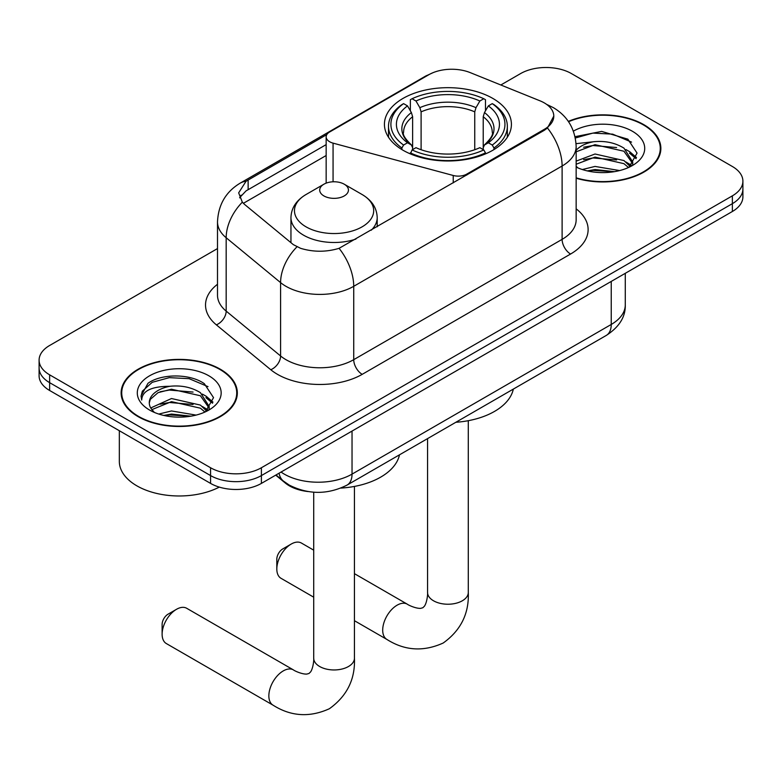 <?xml version="1.0" encoding="UTF-8"?>
<svg xmlns="http://www.w3.org/2000/svg" width="782" height="782" viewBox="0 0 782 782"><rect width="100%" height="100%" fill="white"/><g stroke="black" fill="none" stroke-linecap="round" stroke-linejoin="round"><path stroke-width="1.17" d="M466.766 175.06L466.766 174.103A11.984 6.921 180 0 1 453.228 175.481L333.064 143.135A11.984 6.921 180 0 1 329.662 141.757A11.984 6.921 180 0 1 326.153 136.86A11.984 6.921 180 0 1 329.662 131.972L428.829 74.72A32.345 18.67 0 0 1 470.256 72.628L540 100.819A32.345 18.67 0 0 1 544.321 102.911A32.345 18.67 0 0 1 553.793 116.117L547.459 128.013L544.321 130.291L339.075 248.324C326.25 252.185 313.435 252.185 300.611 248.324L293.348 244.649L244.512 204.376L242.332 202.167L238.666 192.841L246.047 181.258L326.827 134.572M492.816 98.415A63.489 36.656 0 0 0 423.629 90.468A63.489 36.656 0 0 0 384.431 124.338A63.489 36.656 0 0 0 403.033 150.252A63.489 36.656 0 0 0 472.22 158.199A63.489 36.656 0 0 0 511.418 124.338A63.489 36.656 0 0 0 492.816 98.415M466.766 174.103L544.321 129.323A32.345 18.67 0 0 0 553.793 116.117M308.069 491.555A35.943 20.752 180 0 1 285.342 483.071L275.714 475.133M576.148 178.218A58.103 33.548 0 0 0 660.868 148.404A58.103 33.548 0 0 0 643.85 124.68A58.103 33.548 0 0 0 568.328 121.386M220.309 369.212A58.103 33.548 0 0 0 156.996 361.939A58.103 33.548 0 0 0 121.132 392.926A58.103 33.548 0 0 0 138.15 416.65A58.103 33.548 0 0 0 201.463 423.922A58.103 33.548 0 0 0 237.327 392.926A58.103 33.548 0 0 0 220.309 369.212M121.728 395.946A58.103 33.548 0 0 0 121.523 396.845M217.504 248.568L49.628 345.488A35.943 20.752 0 0 0 39.1 360.16L39.1 375.81A35.943 20.752 0 0 0 49.628 390.482L210.573 483.403L210.573 475.583A35.943 20.752 0 0 0 261.393 475.583L732.372 203.662A35.943 20.752 0 0 0 742.9 188.99A35.943 20.752 0 0 1 732.372 203.662L261.393 475.583A35.943 20.752 0 0 1 210.573 475.583L49.628 382.662L210.573 475.583L210.573 467.753A35.943 20.752 0 0 0 261.393 467.753L732.372 195.842A35.943 20.752 0 0 0 742.9 181.17A35.943 20.752 0 0 0 732.372 166.498L571.427 73.576A35.943 20.752 0 0 0 520.607 73.576L500.832 84.984M39.1 367.99A35.943 20.752 0 0 0 49.628 382.662A35.943 20.752 0 0 1 39.1 367.99M239.644 197.66L246.047 190.896L326.153 144.631M39.1 360.16A35.943 20.752 0 0 0 49.628 374.832L210.573 467.753M236.936 396.845A58.103 33.548 0 0 0 236.731 395.946M660.477 152.314A58.103 33.548 0 0 0 660.272 151.425M210.573 483.403A35.943 20.752 0 0 0 261.393 483.403L732.372 211.492A35.943 20.752 0 0 0 742.9 196.82L742.9 181.17M576.148 177.827A57.506 33.196 0 0 0 660.272 148.404A57.506 33.196 0 0 0 643.43 124.924A57.506 33.196 0 0 0 568.553 121.718M582.326 169.538L595.024 166.429L619.637 170.564M587.292 170.896L595.024 169.538L614.476 171.649M576.148 161.121L595.024 154.005L623.948 160.554L630.106 166.429M576.148 164.23L595.024 157.114L623.948 163.663L628.503 167.514M576.06 143.663L593.352 141.767A29.951 17.292 0 0 0 576.148 150.261M593.352 141.767C604.838 140.565 615.043 142.686 623.948 148.13L632.716 161.933L632.511 164.21M576.148 151.806L595.024 144.69L623.948 151.239L632.618 163.477M576.148 166.224L577.849 167.866M576.148 167.104A41.925 24.203 0 0 0 632.423 165.52A41.925 24.203 0 0 0 632.423 131.278A41.925 24.203 0 0 0 573.392 131.132M629.002 167.28L637.066 153.106L627.868 139.167L601.651 131.405L575.044 136.674M575.327 138.003L592.883 133.106L612.658 134.142L631.563 142.119M583.626 147.251L592.883 145.53L616.597 147.534M629.451 153.106L636.108 158.678M583.626 159.675L592.883 157.954L616.597 159.958M629.451 165.53L630.429 166.165M588.093 171.072L592.883 170.378L614.026 171.717M625.913 149.558L629.774 151.757L636.489 157.573M625.913 161.982L631.406 165.305M138.57 416.405A57.506 33.196 0 0 0 201.238 423.6A57.506 33.196 0 0 0 236.731 392.926A57.506 33.196 0 0 0 219.889 369.456A57.506 33.196 0 0 0 157.221 362.262A57.506 33.196 0 0 0 121.728 392.926A57.506 33.196 0 0 0 138.57 416.405M119.333 430.726L119.333 461.4A59.901 34.584 0 0 0 136.879 485.847A59.901 34.584 0 0 0 219.292 487.108M158.785 414.059L171.483 410.961L196.096 415.095M163.751 415.428L171.483 414.069L190.935 416.171M150.711 407.979L171.483 398.537L200.407 405.086L206.565 410.961M151.737 409.68L171.483 401.645L200.407 408.184L204.962 412.036M205.461 411.811L213.525 397.637L204.327 383.688C189.713 373.219 160.74 373.708 147.945 383.346L141.043 395.985L141.698 400.052C142.089 390.941 151.454 386.357 169.811 386.298A29.951 17.292 0 0 0 149.284 402.71A29.951 17.292 0 0 0 150.74 408.038L154.308 412.397M169.811 386.298C181.297 385.096 191.502 387.217 200.407 392.662L209.175 406.454L208.97 408.742M149.284 403.053L150.3 399.377L158.052 392.662L171.483 389.221L200.407 395.76L209.077 408.008M208.882 375.81A41.925 24.203 0 0 0 149.577 375.81A41.925 24.203 0 0 0 149.577 410.042A41.925 24.203 0 0 0 208.882 410.042A41.925 24.203 0 0 0 208.882 375.81M141.043 396.269L142.344 391.156L152.226 382.31L169.342 377.638L189.117 378.674L208.022 386.65M160.085 391.782L169.342 390.062L193.056 392.065M205.91 397.637L212.567 403.209M160.085 404.206L169.342 402.486L193.056 404.49M205.91 410.051L206.888 410.697M164.552 415.604L169.342 414.91L190.485 416.249M202.372 394.089L206.233 396.288L212.948 402.104M202.372 406.513L207.865 409.827M276.818 568.993L276.818 559.218A8.387 4.839 -60 0 1 282.742 548.944L291.217 544.057A20.361 11.759 120 0 0 276.818 568.993A20.361 11.759 120 0 0 281.031 578.318L313.709 597.184M401.889 149.577L401.889 147.984L403.59 145.041A57.027 32.922 0 0 1 403.59 103.635L407.51 105.893A51.514 29.736 0 0 0 407.51 142.774L411.381 144.983L412.632 147.71L412.632 149.597M412.632 147.71L412.632 116.743L411.381 112.569L407.51 105.893M410.355 110.8L410.355 99.715L412.065 98.737A57.027 32.922 0 0 1 483.784 98.737L479.865 101.005A51.514 29.736 0 0 0 415.985 101.005L419.856 107.672L421.107 111.855L421.107 149.724M474.742 149.724L474.742 111.855L475.994 107.672L479.865 101.005M455.847 422.28A65.884 38.044 0 0 0 513.334 389.094M410.355 152.871A59.422 34.3 0 0 0 485.485 152.871L483.784 149.929A57.027 32.922 0 0 1 412.065 149.929L410.355 153.888M485.485 153.888L485.485 152.871M403.59 103.635L401.889 104.602A59.422 34.3 0 0 0 388.507 126.293A59.422 34.3 0 0 0 401.889 147.984M483.784 98.737L485.485 99.715L485.485 110.8M412.065 149.929L415.985 147.671A51.514 29.736 0 0 0 479.865 147.671L483.784 149.929M407.51 142.774L403.59 145.041M415.985 101.005L412.065 98.737M411.381 112.569A46.079 26.608 0 0 0 411.381 144.983L411.596 145.12C405.056 138.795 402.388 134.494 403.6 132.226A44.32 25.591 0 0 1 412.632 116.743M493.96 147.984A59.422 34.3 0 0 0 507.342 126.293A59.422 34.3 0 0 0 493.96 104.602L492.259 103.635A57.027 32.922 0 0 1 492.259 145.041L493.96 147.984L493.96 149.577M492.259 145.041L488.339 142.774A51.514 29.736 0 0 0 488.339 105.893L492.259 103.635M488.339 105.893L484.469 112.569L483.217 116.743L483.217 147.71L484.469 144.983L488.339 142.774M483.217 116.743A44.32 25.591 0 0 1 492.249 132.226C493.452 134.504 490.783 138.805 484.244 145.12L484.469 144.983A46.079 26.608 0 0 0 484.469 112.569M483.217 149.597L483.217 147.71M313.709 550.157L301.393 543.04A20.361 11.759 120 0 0 291.217 544.057L282.742 548.944M162.118 634.231L162.118 624.456A8.387 4.839 -60 0 1 168.052 614.183L176.517 609.295A20.361 11.759 120 0 0 162.118 634.231A20.361 11.759 120 0 0 166.341 643.557L273.065 705.178A20.361 11.759 -60 0 1 269.946 688.864A20.361 11.759 -60 0 1 283.25 670.917A20.361 11.759 -60 0 1 293.436 669.91C294.57 670.917 302.38 674.455 306.867 674.064L309.007 673.468L310.601 671.914C313.181 668.219 314.022 659.685 313.709 658.2A20.361 11.759 180 0 0 319.672 666.508A20.361 11.759 180 0 0 348.479 666.508A20.361 11.759 180 0 0 354.442 658.2C355.311 679.275 346.954 696.127 329.369 708.736C309.662 717.661 290.894 716.468 273.065 705.178M371.264 230.201A43.127 24.897 0 0 0 377.198 217.591C376.885 207.992 371.851 200.3 362.086 194.503L344.236 184.2A14.379 8.299 0 0 0 323.914 184.2A14.379 8.299 0 0 0 323.914 195.93A14.379 8.299 0 0 0 344.236 195.93A14.379 8.299 0 0 0 344.236 184.2L362.086 194.503A39.618 22.873 0 0 1 362.086 226.848A39.618 22.873 0 0 1 306.065 226.848A39.618 22.873 0 0 1 306.065 194.503C296.31 200.3 291.266 207.992 290.953 217.591A43.127 24.897 0 0 0 303.582 235.196A43.127 24.897 0 0 0 355.918 239.067M340.903 488.085A65.884 38.044 0 0 0 399.485 454.821M293.436 669.91L186.703 608.288A20.361 11.759 120 0 0 176.517 609.295L168.052 614.183M544.321 129.323L544.321 130.291M285.342 482.562L285.342 483.071M453.228 182.88L453.228 175.481M333.064 181.786L333.064 143.135M576.148 208.833A59.901 34.584 180 0 1 570.577 254.033L362.203 374.343A11.984 6.921 60 0 1 353.728 359.671L562.111 239.36A47.917 27.663 0 0 0 576.148 219.801L576.148 146.439A47.917 27.663 180 0 1 562.111 166.009A41.925 24.203 -120 0 0 547.459 128.013M362.203 374.343A59.901 34.584 180 0 1 277.493 374.343A59.901 34.584 180 0 1 270.777 369.73L216.36 324.853A59.901 34.584 180 0 1 217.504 284.267M285.958 359.671A47.917 27.663 0 0 0 353.728 359.671L353.728 286.31A47.917 27.663 180 0 1 285.958 286.31A47.917 27.663 180 0 1 280.591 282.615L226.174 237.748A47.917 27.663 180 0 1 217.504 221.873L217.504 295.234A47.917 27.663 0 0 0 226.174 311.109L280.591 355.976A47.917 27.663 0 0 0 285.958 359.671M576.148 146.439C575.337 129.216 567.761 116.293 553.431 107.681L547.38 104.739A41.925 19.638 112 0 0 546.813 104.534M339.075 248.324A41.925 24.203 60 0 1 353.728 286.31L562.111 166.009L562.111 239.36A11.984 6.921 60 0 0 570.577 254.033M246.047 181.258A41.925 24.203 -120 0 0 240.221 183.125C225.89 191.727 218.315 204.649 217.504 221.873M240.221 183.125L425.3 76.265A41.925 24.203 60 0 1 428.477 74.916M242.332 202.167A41.925 28.044 129.5 0 0 226.174 237.748L226.174 311.109A11.984 8.015 -50.5 0 1 216.36 324.853M296.925 246.868A41.925 28.044 129.5 0 0 280.591 282.615L280.591 355.976A11.984 8.015 -50.5 0 1 270.777 369.73M243.358 203.32L326.153 155.52M241.13 195.168A32.345 18.67 -120 0 0 239.742 197.885M261.393 467.753L261.393 483.403M732.372 195.842L732.372 211.492M49.628 374.832L49.628 390.482M248.138 180.007L248.138 189.674M281.051 472.054A47.917 27.663 0 0 0 284.267 474.117A47.917 27.663 0 0 0 352.037 474.117L611.241 324.462A47.917 27.663 0 0 0 625.277 304.902C625.629 316.788 619.295 326.964 606.275 335.429L347.071 485.084A23.959 13.832 60 0 0 352.037 474.117L352.037 431.078M611.241 281.422L611.241 324.462A23.959 13.832 60 0 1 606.275 335.429M279.106 473.178A23.959 16.021 129.5 0 0 283.28 480.969L276.007 474.967M468.291 420.696L468.291 592.473A20.361 11.759 180 0 1 462.328 600.781A20.361 11.759 180 0 1 433.521 600.781A20.361 11.759 180 0 1 427.558 592.473C427.871 593.958 427.031 602.492 424.44 606.187L422.857 607.741L420.716 608.337C416.229 608.728 408.419 605.19 407.285 604.173L354.442 573.665M468.291 592.473C469.161 613.547 460.803 630.39 443.218 643.009C423.512 651.934 404.744 650.741 386.914 639.451A20.361 11.759 -60 0 1 383.796 623.127A20.361 11.759 -60 0 1 397.1 605.19A20.361 11.759 -60 0 1 407.285 604.173M474.742 111.855A44.32 25.591 0 0 0 421.107 111.855M475.994 107.672A46.079 26.608 0 0 0 419.856 107.672M326.153 183.144L326.153 136.86M425.3 76.265L432.993 72.687M547.38 104.739L546.745 104.485M347.071 485.084C327.795 494.771 308.509 494.771 289.232 485.084L283.28 480.969M625.277 304.902L625.277 273.319M660.272 153.204L660.272 148.404M632.716 163.985L632.716 161.933M236.731 397.735L236.731 392.926M209.175 408.507L209.175 406.454M121.728 397.735L121.728 392.926M386.914 639.451L354.442 620.703M388.507 137.251L388.507 126.293M507.342 137.251L507.342 126.293M427.558 438.614L427.558 592.473M354.442 486.424L354.442 658.2M377.198 226.77L377.198 217.591M290.953 242.664L290.953 217.591M323.914 184.2L306.065 194.503M313.709 492.191L313.709 658.2"/></g></svg>
